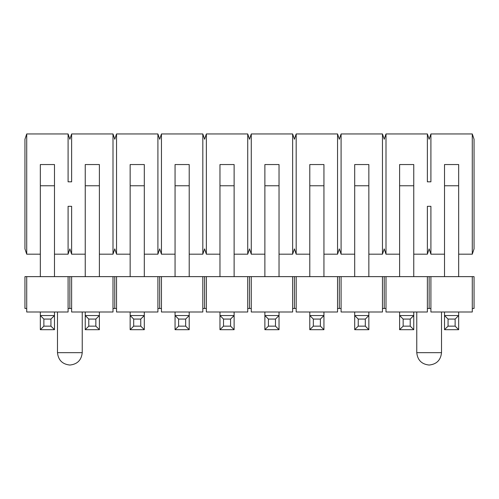 <?xml version="1.0" encoding="UTF-8"?>
<svg xmlns="http://www.w3.org/2000/svg" width="499" height="499" viewBox="0 0 499 499"><rect width="100%" height="100%" fill="white"/><g stroke="black" fill="none" stroke-linecap="round" stroke-linejoin="round"><path stroke-width="0.75" d="M430.905 206.318L430.905 254.184L444.522 254.184L430.905 254.184L430.905 206.318L427.369 206.318L427.375 254.184L427.375 206.318M458.668 254.184L472.285 254.184L472.285 133.957L430.905 133.957L430.905 181.817L427.375 181.817L427.375 133.957L385.995 133.957L385.995 254.184L399.612 254.184L385.995 254.184L385.995 133.957L384.23 139.258L385.995 133.957L427.375 133.957L429.14 139.258L430.905 133.957L429.14 139.258L427.375 133.957L427.375 181.817L430.905 181.817L430.905 133.957L472.285 133.957L474.05 139.258L472.285 133.957L472.285 254.184L474.05 248.882L474.05 139.258L474.05 248.882L472.285 254.184L458.668 254.184M413.758 254.184L427.375 254.184L429.14 248.882L430.905 254.184L429.14 248.882L427.375 254.184L413.758 254.184M68.095 181.817L68.095 133.957L26.715 133.957L26.715 254.184L40.332 254.184L26.715 254.184L26.715 133.957L68.095 133.957L68.095 181.817L71.631 181.823L68.095 181.817L71.625 181.817L71.625 133.957L71.625 181.817M54.478 254.184L68.095 254.184L68.095 206.318L71.625 206.318L71.625 254.184L85.242 254.184L71.625 254.184L71.625 206.318L68.095 206.318L68.095 254.184L54.478 254.184M99.388 254.184L113.005 254.184L113.005 133.957L71.625 133.957L69.86 139.258L68.095 133.957L69.86 139.258L71.625 133.957L113.005 133.957L114.77 139.258L113.005 133.957L113.005 254.184L114.77 248.882L116.535 254.184L130.152 254.184L116.535 254.184L116.535 133.957L116.535 254.184L114.77 248.882L113.005 254.184L99.388 254.184M144.298 254.184L157.915 254.184L157.915 133.957L116.535 133.957L114.77 139.258L116.535 133.957L157.915 133.957L159.68 139.258L161.445 133.957L159.68 139.258L157.915 133.957L157.915 254.184L159.68 248.882L161.445 254.184L161.445 133.957L202.825 133.957L204.59 139.258L206.355 133.957L204.59 139.258L202.825 133.957L161.445 133.957L161.445 254.184L175.062 254.184L161.445 254.184L159.68 248.882L157.915 254.184L144.298 254.184M202.825 254.184L204.59 248.882L206.355 254.184L206.355 133.957L247.735 133.957L249.5 139.258L251.265 133.957L249.5 139.258L247.735 133.957L206.355 133.957L206.355 254.184L219.972 254.184L206.355 254.184L204.59 248.882L202.825 254.184L189.208 254.184L202.825 254.184L202.825 133.957L202.825 254.184M247.735 254.184L249.5 248.882L251.265 254.184L251.265 133.957L292.645 133.957L294.41 139.258L296.175 133.957L294.41 139.258L292.645 133.957L251.265 133.957L251.265 254.184L264.882 254.184L251.265 254.184L249.5 248.882L247.735 254.184L234.118 254.184L247.735 254.184L247.735 133.957L247.735 254.184M292.645 254.184L294.41 248.882L296.175 254.184L296.175 133.957L337.555 133.957L339.32 139.258L341.085 133.957L339.32 139.258L337.555 133.957L296.175 133.957L296.175 254.184L309.792 254.184L296.175 254.184L294.41 248.882L292.645 254.184L279.028 254.184L292.645 254.184L292.645 133.957L292.645 254.184M337.555 254.184L339.32 248.882L341.085 254.184L341.085 133.957L382.465 133.957L384.23 139.258L382.465 133.957L341.085 133.957L341.085 254.184L354.702 254.184L341.085 254.184L339.32 248.882L337.555 254.184L323.938 254.184L337.555 254.184L337.555 133.957L337.555 254.184M382.465 254.184L384.23 248.882L385.995 254.184L384.23 248.882L382.465 254.184L368.848 254.184L382.465 254.184L382.465 133.957L382.465 254.184M427.369 181.817L430.911 181.823M69.86 248.882L68.095 254.184L69.86 248.882L71.625 254.184L69.86 248.882M71.631 206.318L68.089 206.318M26.715 254.184L24.95 248.882L26.715 254.184M26.715 133.957L24.95 139.258L24.95 248.882L24.95 139.258L26.715 133.957M444.522 164.545L458.668 164.545L458.668 276.639L458.668 164.545L444.522 164.545L444.522 185.759L444.522 164.545M458.668 312L458.668 329.683L458.668 312M444.522 329.683L444.522 312L444.522 315.536L458.668 315.536L444.522 315.536L448.058 319.073L455.132 319.073L458.668 315.536L455.132 319.073L455.132 326.146L458.668 329.683L455.132 326.146L448.058 326.146L444.522 329.683L458.668 329.683L444.522 329.683L448.058 326.146L448.058 319.073L444.522 315.536L444.522 329.683M444.522 276.639L444.522 185.759L458.668 185.759L444.522 185.759L444.522 276.639M455.132 319.073L448.058 319.073L448.058 326.146L455.132 326.146L455.132 319.073M399.612 164.545L413.758 164.545L413.758 276.639L413.758 164.545L399.612 164.545L399.612 185.759L399.612 164.545M413.758 312L413.758 329.683L413.758 312M399.612 329.683L399.612 312L399.612 315.536L413.758 315.536L399.612 315.536L403.148 319.073L410.222 319.073L413.758 315.536L410.222 319.073L410.222 326.146L413.758 329.683L410.222 326.146L403.148 326.146L399.612 329.683L413.758 329.683L399.612 329.683L403.148 326.146L403.148 319.073L399.612 315.536L399.612 329.683M399.612 276.639L399.612 185.759L413.758 185.759L399.612 185.759L399.612 276.639M410.222 319.073L403.148 319.073L403.148 326.146L410.222 326.146L410.222 319.073M354.702 164.545L368.848 164.545L368.848 276.639L368.848 164.545L354.702 164.545L354.702 185.759L354.702 164.545M368.848 312L368.848 329.683L368.848 312M354.702 329.683L354.702 312L354.702 315.536L368.848 315.536L354.702 315.536L358.238 319.073L365.312 319.073L368.848 315.536L365.312 319.073L365.312 326.146L368.848 329.683L365.312 326.146L358.238 326.146L354.702 329.683L368.848 329.683L354.702 329.683L358.238 326.146L358.238 319.073L354.702 315.536L354.702 329.683M354.702 276.639L354.702 185.759L368.848 185.759L354.702 185.759L354.702 276.639M365.312 319.073L358.238 319.073L358.238 326.146L365.312 326.146L365.312 319.073M309.792 164.545L323.938 164.545L323.938 276.639L323.938 164.545L309.792 164.545L309.792 185.759L309.792 164.545M323.938 312L323.938 329.683L323.938 312M309.792 329.683L309.792 312L309.792 315.536L323.938 315.536L309.792 315.536L313.328 319.073L320.402 319.073L323.938 315.536L320.402 319.073L320.402 326.146L323.938 329.683L320.402 326.146L313.328 326.146L309.792 329.683L323.938 329.683L309.792 329.683L313.328 326.146L313.328 319.073L309.792 315.536L309.792 329.683M309.792 276.639L309.792 185.759L323.938 185.759L309.792 185.759L309.792 276.639M320.402 319.073L313.328 319.073L313.328 326.146L320.402 326.146L320.402 319.073M264.882 164.545L279.028 164.545L279.028 276.639L279.028 164.545L264.882 164.545L264.882 185.759L264.882 164.545M279.028 312L279.028 329.683L279.028 312M264.882 329.683L264.882 312L264.882 315.536L279.028 315.536L264.882 315.536L268.418 319.073L275.492 319.073L279.028 315.536L275.492 319.073L275.492 326.146L279.028 329.683L275.492 326.146L268.418 326.146L264.882 329.683L279.028 329.683L264.882 329.683L268.418 326.146L268.418 319.073L264.882 315.536L264.882 329.683M264.882 276.639L264.882 185.759L279.028 185.759L264.882 185.759L264.882 276.639M275.492 319.073L268.418 319.073L268.418 326.146L275.492 326.146L275.492 319.073M219.972 164.545L234.118 164.545L234.118 276.639L234.118 164.545L219.972 164.545L219.972 185.759L219.972 164.545M234.118 312L234.118 329.683L234.118 312M219.972 329.683L219.972 312L219.972 315.536L234.118 315.536L219.972 315.536L223.508 319.073L230.582 319.073L234.118 315.536L230.582 319.073L230.582 326.146L234.118 329.683L230.582 326.146L223.508 326.146L219.972 329.683L234.118 329.683L219.972 329.683L223.508 326.146L223.508 319.073L219.972 315.536L219.972 329.683M219.972 276.639L219.972 185.759L234.118 185.759L219.972 185.759L219.972 276.639M230.582 319.073L223.508 319.073L223.508 326.146L230.582 326.146L230.582 319.073M175.062 164.545L189.208 164.545L189.208 276.639L189.208 164.545L175.062 164.545L175.062 185.759L175.062 164.545M189.208 312L189.208 329.683L189.208 312M175.062 329.683L175.062 312L175.062 315.536L189.208 315.536L175.062 315.536L178.598 319.073L185.672 319.073L189.208 315.536L185.672 319.073L185.672 326.146L189.208 329.683L185.672 326.146L178.598 326.146L175.062 329.683L189.208 329.683L175.062 329.683L178.598 326.146L178.598 319.073L175.062 315.536L175.062 329.683M175.062 276.639L175.062 185.759L189.208 185.759L175.062 185.759L175.062 276.639M185.672 319.073L178.598 319.073L178.598 326.146L185.672 326.146L185.672 319.073M130.152 164.545L144.298 164.545L144.298 276.639L144.298 164.545L130.152 164.545L130.152 185.759L130.152 164.545M144.298 312L144.298 329.683L144.298 312M130.152 329.683L130.152 312L130.152 315.536L144.298 315.536L130.152 315.536L133.688 319.073L140.762 319.073L144.298 315.536L140.762 319.073L140.762 326.146L144.298 329.683L140.762 326.146L133.688 326.146L130.152 329.683L144.298 329.683L130.152 329.683L133.688 326.146L133.688 319.073L130.152 315.536L130.152 329.683M130.152 276.639L130.152 185.759L144.298 185.759L130.152 185.759L130.152 276.639M140.762 319.073L133.688 319.073L133.688 326.146L140.762 326.146L140.762 319.073M85.242 164.545L99.388 164.545L99.388 276.639L99.388 164.545L85.242 164.545L85.242 185.759L85.242 164.545M99.388 312L99.388 329.683L99.388 312M85.242 329.683L85.242 312L85.242 315.536L99.388 315.536L85.242 315.536L88.778 319.073L95.852 319.073L99.388 315.536L95.852 319.073L95.852 326.146L99.388 329.683L95.852 326.146L88.778 326.146L85.242 329.683L99.388 329.683L85.242 329.683L88.778 326.146L88.778 319.073L85.242 315.536L85.242 329.683M85.242 276.639L85.242 185.759L99.388 185.759L85.242 185.759L85.242 276.639M95.852 319.073L88.778 319.073L88.778 326.146L95.852 326.146L95.852 319.073M40.332 164.545L54.478 164.545L54.478 276.639L54.478 164.545L40.332 164.545L40.332 185.759L40.332 164.545M54.478 312L54.478 329.683L54.478 312M40.332 329.683L40.332 312L40.332 315.536L54.478 315.536L40.332 315.536L43.868 319.073L50.942 319.073L54.478 315.536L50.942 319.073L50.942 326.146L54.478 329.683L50.942 326.146L43.868 326.146L40.332 329.683L54.478 329.683L40.332 329.683L43.868 326.146L43.868 319.073L40.332 315.536L40.332 329.683M40.332 276.639L40.332 185.759L54.478 185.759L40.332 185.759L40.332 276.639M50.942 319.073L43.868 319.073L43.868 326.146L50.942 326.146L50.942 319.073M68.095 312L26.715 312L68.095 312L68.095 308.469L68.095 312M24.95 276.639L474.05 276.639L472.285 276.639L472.285 312L430.905 312L430.905 308.469L427.375 308.469L427.375 276.639L26.715 276.639L26.715 312L26.715 308.469L24.95 308.469L24.95 276.639L24.95 308.469L26.715 308.469L26.715 276.639L24.95 276.639M113.005 312L71.625 312L71.625 308.469L68.095 308.469L68.095 276.639L68.095 308.469L69.86 308.469L69.86 276.639L69.86 308.469L71.625 308.469L71.625 276.639L71.625 312L113.005 312L113.005 276.639L113.005 312M57.485 352.668L82.235 352.668L82.235 312L82.235 352.668C81.449 360.135 77.326 364.258 69.86 365.043C62.394 364.258 58.271 360.135 57.485 352.668L57.485 312L57.485 352.668L82.235 352.668L57.485 352.668C58.271 360.135 62.394 364.258 69.86 365.043C77.326 364.258 81.449 360.135 82.235 352.668M71.625 312L71.625 308.469M116.535 308.469L113.005 308.469L114.77 308.469L114.77 276.639L114.77 308.469L116.535 308.469L116.535 276.639L116.535 312L157.915 312L157.915 276.639L157.915 312L116.535 312L116.535 308.469M161.445 308.469L157.915 308.469L159.68 308.469L159.68 276.639L159.68 308.469L161.445 308.469L161.445 276.639L161.445 312L202.825 312L202.825 276.639L202.825 312L161.445 312L161.445 308.469M206.355 308.469L202.825 308.469L204.59 308.469L204.59 276.639L204.59 308.469L206.355 308.469L206.355 276.639L206.355 312L247.735 312L247.735 276.639L247.735 312L206.355 312L206.355 308.469M251.265 308.469L247.735 308.469L249.5 308.469L249.5 276.639L249.5 308.469L251.265 308.469L251.265 276.639L251.265 312L292.645 312L292.645 276.639L292.645 312L251.265 312L251.265 308.469M296.175 308.469L292.645 308.469L294.41 308.469L294.41 276.639L294.41 308.469L296.175 308.469L296.175 276.639L296.175 312L337.555 312L337.555 276.639L337.555 312L296.175 312L296.175 308.469M341.085 308.469L337.555 308.469L339.32 308.469L339.32 276.639L339.32 308.469L341.085 308.469L341.085 276.639L341.085 312L382.465 312L382.465 276.639L382.465 312L341.085 312L341.085 308.469M385.995 308.469L382.465 308.469L384.23 308.469L384.23 276.639L384.23 308.469L385.995 308.469L385.995 276.639L385.995 312L427.375 312L427.375 308.469L427.375 312L385.995 312L385.995 308.469M416.765 352.668L441.515 352.668L441.515 312L441.515 352.668C440.729 360.135 436.606 364.258 429.14 365.043C421.674 364.258 417.551 360.135 416.765 352.668L416.765 312L416.765 352.668C417.551 360.135 421.674 364.258 429.14 365.043C436.606 364.258 440.729 360.135 441.515 352.668L416.765 352.668M430.905 312L430.905 308.469L430.905 312L472.285 312L472.285 308.469L474.05 308.469L472.285 308.469L472.285 276.639L430.905 276.639L430.905 308.469L430.905 276.639L429.14 276.639L429.14 308.469L430.905 308.469M474.05 308.469L474.05 276.639L474.05 308.469M429.14 276.639L427.375 276.639L427.375 308.469L429.14 308.469L429.14 276.639"/></g></svg>
